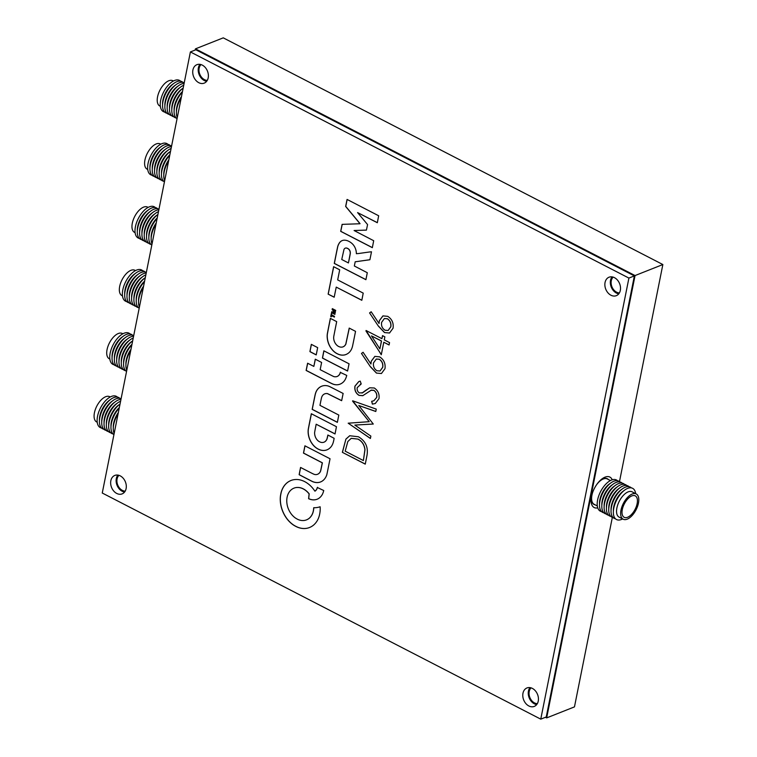 <?xml version="1.0" encoding="UTF-8"?>
<svg xmlns="http://www.w3.org/2000/svg" width="757" height="757" viewBox="0 0 757 757"><rect width="100%" height="100%" fill="white"/><g stroke="black" fill="none" stroke-linecap="round" stroke-linejoin="round"><path stroke-width="1.14" d="M612.224 479.796A17.137 8.564 117.3 0 0 605.061 477.137A17.137 8.564 117.3 0 0 604.039 477.601A17.137 8.564 117.3 0 0 591.217 502.468A17.137 8.564 117.3 0 0 597.746 507.862M118.925 475.339A8.923 6.709 -111.6 0 0 117.08 478.944A8.923 6.709 -111.6 0 0 125.189 491.142M531.054 687.867A8.923 6.709 -111.6 0 0 529.219 691.472A8.923 6.709 -111.6 0 0 537.319 703.669M613.132 277.119A8.923 6.709 -111.6 0 0 611.287 280.724A8.923 6.709 -111.6 0 0 619.387 292.921M201.002 64.591A8.923 6.709 -111.6 0 0 199.157 68.196A8.923 6.709 -111.6 0 0 207.257 80.393M545.475 717.286L546.668 717.901L574.468 706.887L612.347 517.353M619.481 481.641L662.858 264.543L223.258 37.85L195.448 48.855L195.211 50.038M546.668 717.901L635.057 275.557L662.858 264.543M635.057 275.557L195.448 48.855M636.24 493.952L632.133 491.832A14.222 7.106 117.3 0 0 628.13 491.88A14.222 7.106 117.3 0 0 617.835 504.569A14.222 7.106 117.3 0 0 619.094 517.107L623.2 519.226A14.222 7.106 117.3 0 0 627.203 519.17A14.222 7.106 117.3 0 0 637.508 506.49A14.222 7.106 117.3 0 0 636.24 493.952A14.222 7.106 117.3 0 0 632.237 493.999A14.222 7.106 117.3 0 0 621.942 506.688A14.222 7.106 117.3 0 0 623.2 519.226M635.653 493.649A17.562 8.781 117.3 0 0 627.667 488.379A17.562 8.781 117.3 0 0 613.785 508.193A17.562 8.781 117.3 0 0 621.45 519.472A17.562 8.781 117.3 0 0 622.623 518.923M624.005 490.593A15.131 7.57 117.3 0 0 613.378 511.202M631.366 487.887A17.562 8.781 117.3 0 0 625.358 487.186A17.562 8.781 117.3 0 0 612.233 504.048A17.562 8.781 117.3 0 0 615.441 518.763M621.696 489.41A15.131 7.57 117.3 0 0 611.069 510.01M629.058 486.704A17.562 8.781 117.3 0 0 623.049 485.994A17.562 8.781 117.3 0 0 609.924 502.866A17.562 8.781 117.3 0 0 613.132 517.58M619.387 488.218A15.131 7.57 117.3 0 0 608.76 508.827M626.749 485.511A17.562 8.781 117.3 0 0 620.74 484.811A17.562 8.781 117.3 0 0 607.616 501.673A17.562 8.781 117.3 0 0 610.823 516.388M617.078 487.025A15.131 7.57 117.3 0 0 606.452 507.635M624.44 484.319A17.562 8.781 117.3 0 0 618.431 483.619A17.562 8.781 117.3 0 0 605.307 500.481A17.562 8.781 117.3 0 0 608.514 515.195M614.779 485.833A15.131 7.57 117.3 0 0 604.152 506.442M622.131 483.127A17.562 8.781 117.3 0 0 616.122 482.427A17.562 8.781 117.3 0 0 603.007 499.289A17.562 8.781 117.3 0 0 606.206 514.003M612.47 484.65A15.131 7.57 117.3 0 0 601.843 505.25M619.822 481.944A17.562 8.781 117.3 0 0 613.813 481.234A17.562 8.781 117.3 0 0 600.698 498.106A17.562 8.781 117.3 0 0 603.897 512.82M610.161 483.458A15.131 7.57 117.3 0 0 599.535 504.067M617.513 480.752A17.562 8.781 117.3 0 0 611.505 480.052A17.562 8.781 117.3 0 0 598.39 496.914A17.562 8.781 117.3 0 0 601.597 511.628M610.397 480.563L607.256 478.935A14.279 7.135 117.3 0 0 603.234 478.992A14.279 7.135 117.3 0 0 596.601 484.717M592.703 492.287A14.279 7.135 117.3 0 0 594.16 504.313L597.311 505.941M608.354 479.503A14.497 7.248 117.3 0 0 607.351 478.746A14.497 7.248 117.3 0 0 603.272 478.793A14.497 7.248 117.3 0 0 598.399 482.36M591.823 495.116A14.497 7.248 117.3 0 0 594.065 504.503A14.497 7.248 117.3 0 0 595.267 504.881M627.581 517.277A12.074 6.037 117.3 0 0 636.334 506.499A12.074 6.037 117.3 0 0 635.255 495.854A12.074 6.037 117.3 0 0 631.858 495.901A12.074 6.037 117.3 0 0 623.115 506.67A12.074 6.037 117.3 0 0 624.184 517.324A12.074 6.037 117.3 0 0 627.581 517.277M160.361 106.292L159.774 105.989A14.222 7.106 -62.7 0 1 158.506 93.452A14.222 7.106 -62.7 0 1 168.811 80.762A14.222 7.106 -62.7 0 1 172.814 80.706L173.391 81.008M164.648 112.045A17.562 8.781 -62.7 0 1 161.44 97.331A17.562 8.781 -62.7 0 1 174.564 80.469A17.562 8.781 -62.7 0 1 180.573 81.169M162.585 104.485A15.131 7.57 -62.7 0 1 173.211 83.876M166.956 113.238A17.562 8.781 -62.7 0 1 163.749 98.524A17.562 8.781 -62.7 0 1 176.873 81.661A17.562 8.781 -62.7 0 1 182.882 82.362M164.894 105.668A15.131 7.57 -62.7 0 1 175.52 85.068M169.265 114.421A17.562 8.781 -62.7 0 1 166.057 99.706A17.562 8.781 -62.7 0 1 179.182 82.844A17.562 8.781 -62.7 0 1 184.225 82.835M167.202 106.86A15.131 7.57 -62.7 0 1 177.829 86.26M171.574 115.613A17.562 8.781 -62.7 0 1 168.366 100.899A17.562 8.781 -62.7 0 1 181.491 84.036A17.562 8.781 -62.7 0 1 184.093 83.469M169.511 108.052A15.131 7.57 -62.7 0 1 180.138 87.443M173.883 116.805A17.562 8.781 -62.7 0 1 170.666 102.129A17.562 8.781 -62.7 0 1 183.743 85.248M171.82 109.245A15.131 7.57 -62.7 0 1 182.446 88.635M176.192 117.997A17.562 8.781 -62.7 0 1 172.407 105.393A17.562 8.781 -62.7 0 1 183.175 88.077M174.129 110.437A15.131 7.57 -62.7 0 1 182.475 91.578M177.062 118.66A17.562 8.781 -62.7 0 1 182.38 92.07M176.438 111.62A15.131 7.57 -62.7 0 1 181.481 96.565M177.299 117.477A17.562 8.781 -62.7 0 1 181.226 97.823M147.729 169.483L147.151 169.18A14.222 7.106 -62.7 0 1 145.883 156.642A14.222 7.106 -62.7 0 1 156.179 143.953A14.222 7.106 -62.7 0 1 160.181 143.906L160.768 144.199M152.025 175.236A17.562 8.781 -62.7 0 1 148.817 160.522A17.562 8.781 -62.7 0 1 161.932 143.66A17.562 8.781 -62.7 0 1 167.94 144.36M149.962 167.675A15.131 7.57 -62.7 0 1 160.588 147.066M154.333 176.428A17.562 8.781 -62.7 0 1 151.126 161.714A17.562 8.781 -62.7 0 1 164.241 144.852A17.562 8.781 -62.7 0 1 170.249 145.552M152.271 168.868A15.131 7.57 -62.7 0 1 162.897 148.258M156.642 177.621A17.562 8.781 -62.7 0 1 153.434 162.906A17.562 8.781 -62.7 0 1 166.549 146.035A17.562 8.781 -62.7 0 1 171.593 146.025M154.579 170.051A15.131 7.57 -62.7 0 1 165.206 149.451M158.951 178.803A17.562 8.781 -62.7 0 1 155.743 164.089A17.562 8.781 -62.7 0 1 168.858 147.227A17.562 8.781 -62.7 0 1 171.47 146.659M156.888 171.243A15.131 7.57 -62.7 0 1 167.515 150.634M161.25 179.996A17.562 8.781 -62.7 0 1 158.033 165.319A17.562 8.781 -62.7 0 1 171.11 148.438M159.197 172.435A15.131 7.57 -62.7 0 1 169.823 151.826M163.559 181.188A17.562 8.781 -62.7 0 1 159.774 168.584A17.562 8.781 -62.7 0 1 170.552 151.268M161.506 173.627A15.131 7.57 -62.7 0 1 169.852 154.769M164.439 181.85A17.562 8.781 -62.7 0 1 169.748 155.261M163.805 174.81A15.131 7.57 -62.7 0 1 168.849 159.755M164.676 180.668A17.562 8.781 -62.7 0 1 168.603 161.014M122.483 295.864L121.896 295.561A14.222 7.106 -62.7 0 1 120.628 283.023A14.222 7.106 -62.7 0 1 130.923 270.334A14.222 7.106 -62.7 0 1 134.926 270.287L135.512 270.59M126.769 301.617A17.562 8.781 -62.7 0 1 123.561 286.903A17.562 8.781 -62.7 0 1 136.686 270.041A17.562 8.781 -62.7 0 1 142.695 270.741M124.706 294.057A15.131 7.57 -62.7 0 1 135.333 273.447M129.078 302.809A17.562 8.781 -62.7 0 1 125.87 288.095A17.562 8.781 -62.7 0 1 138.995 271.233A17.562 8.781 -62.7 0 1 145.003 271.933M127.015 295.249A15.131 7.57 -62.7 0 1 137.642 274.64M131.387 304.002A17.562 8.781 -62.7 0 1 128.179 289.288A17.562 8.781 -62.7 0 1 141.294 272.425A17.562 8.781 -62.7 0 1 146.338 272.416M129.324 296.441A15.131 7.57 -62.7 0 1 139.95 275.832M133.696 305.194A17.562 8.781 -62.7 0 1 130.488 290.48A17.562 8.781 -62.7 0 1 143.603 273.608A17.562 8.781 -62.7 0 1 146.215 273.04M131.633 297.624A15.131 7.57 -62.7 0 1 142.259 277.024M136.005 306.377A17.562 8.781 -62.7 0 1 132.778 291.71A17.562 8.781 -62.7 0 1 145.864 274.829M133.942 298.816A15.131 7.57 -62.7 0 1 144.568 278.207M138.313 307.569A17.562 8.781 -62.7 0 1 134.528 294.965A17.562 8.781 -62.7 0 1 145.297 277.649M136.251 300.009A15.131 7.57 -62.7 0 1 144.596 281.15M139.184 308.231A17.562 8.781 -62.7 0 1 144.492 281.642M138.559 301.201A15.131 7.57 -62.7 0 1 143.603 286.146M139.42 307.049A17.562 8.781 -62.7 0 1 143.347 287.395M135.106 232.673L134.519 232.371A14.222 7.106 -62.7 0 1 133.251 219.833A14.222 7.106 -62.7 0 1 143.556 207.144A14.222 7.106 -62.7 0 1 147.558 207.096L148.135 207.399M139.392 238.427A17.562 8.781 -62.7 0 1 136.194 223.712A17.562 8.781 -62.7 0 1 149.309 206.85A17.562 8.781 -62.7 0 1 155.317 207.55M137.339 230.866A15.131 7.57 -62.7 0 1 147.965 210.257M141.701 239.619A17.562 8.781 -62.7 0 1 138.493 224.905A17.562 8.781 -62.7 0 1 151.618 208.043A17.562 8.781 -62.7 0 1 157.626 208.743M139.648 232.058A15.131 7.57 -62.7 0 1 150.274 211.449M144.01 240.811A17.562 8.781 -62.7 0 1 140.802 226.097A17.562 8.781 -62.7 0 1 153.926 209.235A17.562 8.781 -62.7 0 1 158.97 209.216M141.947 233.251A15.131 7.57 -62.7 0 1 152.573 212.641M146.319 241.994A17.562 8.781 -62.7 0 1 143.111 227.289A17.562 8.781 -62.7 0 1 156.235 210.418A17.562 8.781 -62.7 0 1 158.847 209.85M144.256 234.433A15.131 7.57 -62.7 0 1 154.882 213.834M148.627 243.186A17.562 8.781 -62.7 0 1 145.41 228.519A17.562 8.781 -62.7 0 1 158.487 211.629M146.565 235.626A15.131 7.57 -62.7 0 1 157.191 215.016M150.936 244.379A17.562 8.781 -62.7 0 1 147.151 231.774A17.562 8.781 -62.7 0 1 157.92 214.458M148.874 236.818A15.131 7.57 -62.7 0 1 157.219 217.959M151.807 245.041A17.562 8.781 -62.7 0 1 157.125 218.451M151.182 238.01A15.131 7.57 -62.7 0 1 156.226 222.946M152.043 243.858A17.562 8.781 -62.7 0 1 155.97 224.204M109.85 359.055L109.263 358.752A14.222 7.106 -62.7 0 1 108.005 346.214A14.222 7.106 -62.7 0 1 118.3 333.525A14.222 7.106 -62.7 0 1 122.303 333.477L122.889 333.78M114.146 364.808A17.562 8.781 -62.7 0 1 110.938 350.103A17.562 8.781 -62.7 0 1 124.053 333.231A17.562 8.781 -62.7 0 1 130.062 333.941M112.083 357.247A15.131 7.57 -62.7 0 1 122.71 336.647M116.446 366A17.562 8.781 -62.7 0 1 113.247 351.286A17.562 8.781 -62.7 0 1 126.362 334.424A17.562 8.781 -62.7 0 1 132.371 335.124M114.392 358.44A15.131 7.57 -62.7 0 1 125.019 337.83M118.754 367.192A17.562 8.781 -62.7 0 1 115.556 352.478A17.562 8.781 -62.7 0 1 128.671 335.616A17.562 8.781 -62.7 0 1 133.715 335.606M116.701 359.632A15.131 7.57 -62.7 0 1 127.327 339.022M121.063 368.385A17.562 8.781 -62.7 0 1 117.855 353.67A17.562 8.781 -62.7 0 1 130.98 336.808A17.562 8.781 -62.7 0 1 133.592 336.231M119 360.824A15.131 7.57 -62.7 0 1 129.627 340.215M123.372 369.577A17.562 8.781 -62.7 0 1 120.155 354.901A17.562 8.781 -62.7 0 1 133.232 338.019M121.309 362.007A15.131 7.57 -62.7 0 1 131.936 341.407M125.681 370.76A17.562 8.781 -62.7 0 1 121.896 358.156A17.562 8.781 -62.7 0 1 132.664 340.839M123.618 363.199A15.131 7.57 -62.7 0 1 131.964 344.35M126.561 371.422A17.562 8.781 -62.7 0 1 131.869 344.832M125.927 364.391A15.131 7.57 -62.7 0 1 130.97 349.337M126.797 370.239A17.562 8.781 -62.7 0 1 130.724 350.586M97.227 422.245L96.641 421.942A14.222 7.106 -62.7 0 1 95.373 409.405A14.222 7.106 -62.7 0 1 105.668 396.725A14.222 7.106 -62.7 0 1 109.67 396.668L110.257 396.971M101.514 428.008A17.562 8.781 -62.7 0 1 98.306 413.294A17.562 8.781 -62.7 0 1 111.43 396.422A17.562 8.781 -62.7 0 1 117.439 397.132M99.451 420.438A15.131 7.57 -62.7 0 1 110.077 399.838M103.823 429.191A17.562 8.781 -62.7 0 1 100.615 414.476A17.562 8.781 -62.7 0 1 113.739 397.614A17.562 8.781 -62.7 0 1 119.748 398.314M101.76 421.63A15.131 7.57 -62.7 0 1 112.386 401.021M106.131 430.383A17.562 8.781 -62.7 0 1 102.924 415.669A17.562 8.781 -62.7 0 1 116.048 398.807A17.562 8.781 -62.7 0 1 121.092 398.797M104.069 422.822A15.131 7.57 -62.7 0 1 114.695 402.213M108.44 431.575A17.562 8.781 -62.7 0 1 105.232 416.861A17.562 8.781 -62.7 0 1 118.347 399.999A17.562 8.781 -62.7 0 1 120.959 399.422M106.377 424.015A15.131 7.57 -62.7 0 1 117.004 403.405M110.749 432.767A17.562 8.781 -62.7 0 1 107.532 418.091A17.562 8.781 -62.7 0 1 120.609 401.21M108.686 425.197A15.131 7.57 -62.7 0 1 119.313 404.598M113.058 433.95A17.562 8.781 -62.7 0 1 109.273 421.346A17.562 8.781 -62.7 0 1 120.041 404.03M110.995 426.39A15.131 7.57 -62.7 0 1 119.341 407.54M113.929 434.613A17.562 8.781 -62.7 0 1 119.246 408.032M113.304 427.582A15.131 7.57 -62.7 0 1 118.347 412.527M114.165 433.43A17.562 8.781 -62.7 0 1 118.092 413.776M371.062 253.983L371.062 253.983A95.893 72.057 -111.6 0 0 371.299 252.753A355.563 267.212 -111.6 0 0 371.479 251.788L369.208 252.024A1173.464 881.867 -111.6 0 0 366.767 252.365A2290.833 1721.579 -111.6 0 0 363.89 252.772A5485.799 4122.613 68.4 0 1 361.013 253.179A2775.408 2085.743 68.4 0 1 358.591 253.529L356.367 253.69A0.899 0.681 -111.6 0 0 356.386 253.425A46.016 34.585 -111.6 0 0 356.31 252.583A28.094 21.111 -111.6 0 0 356.225 251.721A9.131 6.86 -111.6 0 0 356.131 251.078A10.059 7.561 -111.6 0 0 355.724 249.422A10.683 8.034 -111.6 0 0 355.099 247.785A10.759 8.09 -111.6 0 0 354.276 246.252A10.409 7.816 -111.6 0 0 353.301 244.861A10.182 7.655 -111.6 0 0 352.156 243.64A14.165 10.645 -111.6 0 0 350.794 242.524A15.452 11.62 -111.6 0 0 349.289 241.578A16.058 12.065 -111.6 0 0 347.728 240.84A13.512 10.153 -111.6 0 0 344.426 240.177A9.879 7.419 -111.6 0 0 342.23 240.575A9.879 7.419 -111.6 0 0 341.606 240.858A10.39 7.807 -111.6 0 0 339.373 242.931A15.963 11.998 -111.6 0 0 337.783 246.271A7.068 5.308 -111.6 0 0 337.631 246.858A504.408 379.068 -111.6 0 0 337.206 248.892A474.857 356.859 -111.6 0 0 336.647 251.579A1514.218 1137.941 -111.6 0 0 335.919 255.204L334.272 263.427L365.905 279.693L367.296 272.719L354.342 266L355.194 261.799L369.889 259.746L370.703 255.752A407.531 306.263 -111.6 0 0 371.062 253.983M347.141 199.47L345.75 206.424L352.932 215.054A2348.564 1764.964 68.4 0 1 356.273 219.076A424.497 319.019 68.4 0 1 358.411 221.669A1995.045 1499.286 68.4 0 1 360.029 223.646L359.925 223.75A0.889 0.672 68.4 0 1 359.84 223.76L357.257 223.845A3786.779 2845.79 68.4 0 1 354.371 223.949A7311.655 5494.76 68.4 0 1 350.974 224.063L342.117 224.365L340.688 231.349L372.34 247.671L373.693 240.717L354.087 230.525L366.426 230.119L367.571 224.583L357.588 212.594L377.327 222.728L378.67 215.773L347.066 199.432L345.656 206.462L352.847 215.092A2348.564 1764.964 68.4 0 1 356.187 219.114A424.497 319.019 68.4 0 1 358.326 221.706A1995.045 1499.286 68.4 0 1 359.935 223.684L360.02 223.712M333.799 440.101A29.911 22.473 -111.6 0 0 333.894 439.637L334.14 438.303L327.866 435.02L327.44 436.921A69.776 52.441 68.4 0 1 327.251 437.773A28.075 21.092 68.4 0 1 327.081 438.445A18.518 13.919 68.4 0 1 326.939 438.956A2.914 2.186 68.4 0 1 326.825 439.259A8.999 6.766 68.4 0 1 325.86 440.811A7.967 5.99 68.4 0 1 324.592 441.889A7.854 5.895 68.4 0 1 323.996 442.183A7.854 5.895 68.4 0 1 323.069 442.438A8.488 6.378 68.4 0 1 321.365 442.429A5.413 4.069 68.4 0 1 320.731 442.268A11.98 8.999 68.4 0 1 319.965 441.965A12.131 9.112 68.4 0 1 319.199 441.586A6.132 4.608 68.4 0 1 318.565 441.189A7.92 5.952 68.4 0 1 316.975 439.675A7.967 5.99 68.4 0 1 315.726 437.735A8.204 6.17 68.4 0 1 314.921 435.512A8.895 6.681 68.4 0 1 314.6 433.155A3.955 2.971 68.4 0 1 314.619 432.625A9.775 7.352 68.4 0 1 314.704 431.973A40.253 30.252 68.4 0 1 314.893 430.903A972.366 730.742 68.4 0 1 315.376 428.358L316.171 424.223L335.039 433.96L336.458 426.702L311.335 413.738L309.812 421.28A1042.077 783.126 -111.6 0 0 309.225 424.223A627.591 471.639 -111.6 0 0 308.724 426.816A1123.303 844.169 -111.6 0 0 308.298 429.03A6.652 4.996 -111.6 0 0 308.222 429.531A16.134 12.121 -111.6 0 0 308.43 435.02A16.569 12.453 -111.6 0 0 310.19 440.498A16.484 12.386 -111.6 0 0 313.275 445.239A15.812 11.885 -111.6 0 0 317.287 448.627A17.004 12.774 -111.6 0 0 320.76 450.112A16.19 12.169 -111.6 0 0 324.214 450.462A16.096 12.093 -111.6 0 0 327.005 449.838A16.096 12.093 -111.6 0 0 327.412 449.658A16.588 12.472 -111.6 0 0 330.184 447.756A16.086 12.093 -111.6 0 0 331.471 446.233A15.216 11.44 -111.6 0 0 332.484 444.444A17.676 13.285 -111.6 0 0 333.279 442.287A29.911 22.473 -111.6 0 0 333.799 440.101M332.399 308.676L332.304 309.074A1.978 1.486 -111.6 0 0 332.247 309.424L332.314 309.641A1.429 1.069 -111.6 0 0 332.522 309.906A233.128 175.198 -111.6 0 0 333.544 310.909A51.239 38.512 68.4 0 1 333.903 311.278A26.381 19.824 68.4 0 1 334.216 311.591A124.403 93.49 68.4 0 1 334.48 311.865L334.405 311.922A212.443 159.651 68.4 0 1 334.007 311.912A37.689 28.321 68.4 0 1 333.572 311.875A73.382 55.147 68.4 0 1 333.061 311.818L331.613 312.139A5.308 3.993 -111.6 0 0 331.566 312.367A1.126 0.842 -111.6 0 0 331.547 312.518L331.642 312.736A151.334 113.73 -111.6 0 0 332.105 312.982A57.494 43.206 -111.6 0 0 332.645 313.266A102.375 76.93 -111.6 0 0 333.279 313.578L334.897 314.392L335.029 313.71L332.806 312.48L335.228 312.717L335.389 312.121L333.222 309.935L335.559 311.061L335.692 310.379L332.332 308.638L332.219 309.111A1.978 1.486 -111.6 0 0 332.162 309.462L332.228 309.679A1.429 1.069 -111.6 0 0 332.437 309.935A233.128 175.198 -111.6 0 0 333.459 310.947A51.239 38.512 68.4 0 1 333.818 311.307A26.381 19.824 68.4 0 1 334.13 311.619A124.403 93.49 68.4 0 1 334.395 311.903L334.395 311.903M319.672 514.098A27.441 20.619 -111.6 0 0 319.709 513.899A27.886 20.959 -111.6 0 0 320.069 511.505A24.356 18.3 -111.6 0 0 320.211 509.111A13.825 10.39 -111.6 0 0 320.211 508.628A57.04 42.865 -111.6 0 0 320.192 507.919A62.528 46.991 -111.6 0 0 320.173 507.228A6.444 4.845 -111.6 0 0 320.145 506.84L320.107 506.802A2.337 1.751 -111.6 0 0 319.956 506.821A3.766 2.829 -111.6 0 0 319.728 506.878A14.402 10.825 -111.6 0 0 319.416 506.982A19.19 14.421 68.4 0 1 318.243 507.304A30.015 22.559 68.4 0 1 316.899 507.55A29.835 22.417 68.4 0 1 315.537 507.692A18.376 13.806 68.4 0 1 314.306 507.701A17.884 13.437 -111.6 0 0 314.108 507.701A11.109 8.346 -111.6 0 0 313.937 507.692A16.531 12.424 -111.6 0 0 313.786 507.692L313.748 507.701A6.576 4.949 -111.6 0 0 313.701 507.909A4.551 3.425 -111.6 0 0 313.682 508.127A8.024 6.028 -111.6 0 0 313.663 508.373A5.611 4.22 68.4 0 1 313.644 508.704A25.189 18.934 68.4 0 1 313.587 509.187A28.123 21.139 68.4 0 1 313.521 509.716A23.987 18.026 68.4 0 1 313.445 510.227A17.307 13.001 68.4 0 1 313.332 510.871A17.307 13.001 68.4 0 1 313.048 512.054A16.02 12.046 68.4 0 1 312.471 513.729A16.2 12.169 68.4 0 1 311.695 515.262A18.159 13.645 68.4 0 1 310.73 516.671A19.512 14.667 68.4 0 1 310.01 517.504A14.809 11.128 68.4 0 1 309.282 518.204A14.847 11.156 68.4 0 1 308.487 518.81A19.758 14.847 68.4 0 1 307.579 519.359A17.477 13.134 68.4 0 1 306.481 519.87A17.477 13.134 68.4 0 1 305.591 520.182A16.758 12.595 68.4 0 1 303.472 520.542A16.824 12.642 68.4 0 1 301.258 520.438A17.79 13.371 68.4 0 1 298.987 519.879A11.809 8.876 68.4 0 1 297.984 519.472A25.236 18.963 68.4 0 1 296.791 518.857A25.076 18.84 68.4 0 1 295.627 518.157A10.91 8.204 68.4 0 1 294.71 517.504A18.556 13.948 68.4 0 1 292.94 515.914A17.032 12.803 68.4 0 1 291.36 514.107A16.758 12.595 68.4 0 1 289.978 512.092A17.222 12.945 68.4 0 1 288.814 509.896A17.08 12.841 68.4 0 1 287.405 505.922A16.966 12.746 68.4 0 1 286.789 501.834A17.042 12.803 68.4 0 1 286.988 497.869A17.411 13.077 68.4 0 1 288.01 494.264A16.427 12.349 68.4 0 1 289.344 491.851A17.241 12.964 68.4 0 1 291.123 489.883A17.411 13.087 68.4 0 1 293.262 488.464A17.193 12.926 68.4 0 1 293.99 488.142A17.193 12.926 68.4 0 1 295.675 487.64A12.188 9.16 68.4 0 1 296.413 487.536A21.802 16.38 68.4 0 1 297.274 487.48A22.322 16.777 68.4 0 1 298.173 487.489A14.61 10.976 68.4 0 1 298.987 487.555A16.9 12.699 68.4 0 1 301.513 488.161A17.042 12.803 68.4 0 1 304.002 489.334A17.108 12.85 68.4 0 1 306.367 491.028A17.193 12.916 68.4 0 1 308.515 493.186L309.102 493.876L308.61 498.702A7.012 5.271 -111.6 0 0 309.14 498.939A22.029 16.559 -111.6 0 0 309.85 499.204A23.23 17.458 -111.6 0 0 310.597 499.44A13.967 10.494 -111.6 0 0 311.269 499.62A16.645 12.509 -111.6 0 0 314.051 499.875A16.209 12.178 -111.6 0 0 316.681 499.393A16.181 12.159 -111.6 0 0 317.126 499.232A16.181 12.159 -111.6 0 0 319.047 498.191A16.54 12.434 -111.6 0 0 321.053 496.318A17.288 12.992 -111.6 0 0 321.857 495.22A15.112 11.355 -111.6 0 0 322.529 494.037A16.039 12.055 -111.6 0 0 323.088 492.703A22.379 16.815 -111.6 0 0 323.57 491.17L323.741 490.527L317.334 487.499A20.865 15.679 -111.6 0 0 317.287 487.622L317.221 487.83A163.692 123.013 -111.6 0 0 317.136 488.076A166.644 125.236 -111.6 0 0 317.06 488.322A6.368 4.788 68.4 0 1 316.729 489.098A9.302 6.993 68.4 0 1 316.265 489.864A9.037 6.794 68.4 0 1 315.726 490.527A5.242 3.936 68.4 0 1 315.177 491L314.515 490.612A24.867 18.688 -111.6 0 0 311.364 486.694A25.388 19.086 -111.6 0 0 307.711 483.496A25.464 19.133 -111.6 0 0 303.746 481.168A25.199 18.934 -111.6 0 0 299.63 479.815A23.997 18.036 -111.6 0 0 297.567 479.531A26.277 19.748 -111.6 0 0 295.485 479.522A26.457 19.881 -111.6 0 0 293.442 479.768A24.82 18.651 -111.6 0 0 291.511 480.288A17.638 13.257 -111.6 0 0 291.076 480.44A17.638 13.257 -111.6 0 0 290.707 480.6A37.585 28.246 -111.6 0 0 289.761 481.045A37.509 28.189 -111.6 0 0 288.843 481.537A17.241 12.954 -111.6 0 0 288.114 481.991A26.268 19.739 -111.6 0 0 285.938 483.799A25.132 18.887 -111.6 0 0 284.074 486.003A25.019 18.802 -111.6 0 0 282.56 488.577A25.747 19.351 -111.6 0 0 281.396 491.492A14.714 11.052 -111.6 0 0 281.102 492.542A50.965 38.295 -111.6 0 0 280.79 494.037A50.974 38.304 -111.6 0 0 280.506 495.542A14.09 10.589 -111.6 0 0 280.364 496.658A25.937 19.493 -111.6 0 0 280.279 500.547A24.981 18.774 -111.6 0 0 280.715 504.493A24.934 18.736 -111.6 0 0 281.661 508.42A25.7 19.313 -111.6 0 0 283.099 512.262A25.87 19.445 -111.6 0 0 285.124 516.132A25.104 18.868 -111.6 0 0 287.584 519.614A25 18.783 -111.6 0 0 290.414 522.633A25.369 19.067 -111.6 0 0 293.555 525.103A16.843 12.661 -111.6 0 0 294.52 525.699A42.439 31.889 -111.6 0 0 295.76 526.37A42.316 31.803 -111.6 0 0 297.009 526.986A15.982 12.017 -111.6 0 0 298.003 527.392A25.956 19.502 -111.6 0 0 301.371 528.31A24.773 18.622 -111.6 0 0 304.664 528.537A24.773 18.622 -111.6 0 0 307.844 528.064A25.937 19.493 -111.6 0 0 309.481 527.525A25.937 19.493 -111.6 0 0 310.834 526.91A27.441 20.628 -111.6 0 0 312.206 526.106A24.006 18.036 -111.6 0 0 313.464 525.188A23.77 17.865 -111.6 0 0 314.619 524.118A26.23 19.71 -111.6 0 0 315.707 522.898A30.394 22.842 -111.6 0 0 316.54 521.791A22.947 17.25 -111.6 0 0 317.249 520.684A22.54 16.938 -111.6 0 0 317.874 519.52A28.104 21.12 -111.6 0 0 318.46 518.214A22.303 16.758 -111.6 0 0 319.17 516.179A27.441 20.619 -111.6 0 0 319.672 514.098M313.748 507.701L313.814 507.701A6.576 4.949 -111.6 0 0 313.795 507.871A4.551 3.425 -111.6 0 0 313.767 508.089A8.024 6.028 -111.6 0 0 313.758 508.344A5.611 4.22 68.4 0 1 313.729 508.676A25.189 18.934 68.4 0 1 313.672 509.158A28.123 21.139 68.4 0 1 313.606 509.688A23.987 18.026 68.4 0 1 313.53 510.19A17.307 13.001 68.4 0 1 313.417 510.843A17.307 13.001 68.4 0 1 313.133 512.016A16.02 12.046 68.4 0 1 312.556 513.691A16.2 12.169 68.4 0 1 311.78 515.233A18.159 13.645 68.4 0 1 310.815 516.634A19.512 14.667 68.4 0 1 310.096 517.476A14.809 11.128 68.4 0 1 309.367 518.176A14.847 11.156 68.4 0 1 308.572 518.772A19.758 14.847 68.4 0 1 307.664 519.321A17.477 13.134 68.4 0 1 306.566 519.841A17.477 13.134 68.4 0 1 306.528 519.851M605.051 282.493A9.926 7.456 -111.6 0 0 607.909 292.779A9.926 7.456 -111.6 0 0 616.34 295.665A9.926 7.456 -111.6 0 0 620.324 290.376A9.926 7.456 -111.6 0 0 617.466 280.09A9.926 7.456 -111.6 0 0 609.035 277.213A9.926 7.456 -111.6 0 0 605.051 282.493M612.063 276.873A9.926 7.456 -111.6 0 0 610.521 280.327A9.926 7.456 -111.6 0 0 618.781 293.83M110.844 480.714A9.926 7.456 -111.6 0 0 113.701 491A9.926 7.456 -111.6 0 0 122.132 493.886A9.926 7.456 -111.6 0 0 126.116 488.596A9.926 7.456 -111.6 0 0 123.259 478.31A9.926 7.456 -111.6 0 0 114.827 475.424A9.926 7.456 -111.6 0 0 110.844 480.714M117.855 475.093A9.926 7.456 -111.6 0 0 116.313 478.547A9.926 7.456 -111.6 0 0 124.574 492.05M192.912 69.966A9.926 7.456 -111.6 0 0 195.77 80.251A9.926 7.456 -111.6 0 0 204.21 83.138A9.926 7.456 -111.6 0 0 208.194 77.848A9.926 7.456 -111.6 0 0 205.336 67.562A9.926 7.456 -111.6 0 0 196.905 64.686A9.926 7.456 -111.6 0 0 192.912 69.966M199.933 64.345A9.926 7.456 -111.6 0 0 198.391 67.799A9.926 7.456 -111.6 0 0 206.652 81.302M522.973 693.242A9.926 7.456 -111.6 0 0 525.831 703.527A9.926 7.456 -111.6 0 0 534.262 706.413A9.926 7.456 -111.6 0 0 538.246 701.124A9.926 7.456 -111.6 0 0 535.388 690.838A9.926 7.456 -111.6 0 0 526.957 687.952A9.926 7.456 -111.6 0 0 522.973 693.242M529.995 687.621A9.926 7.456 -111.6 0 0 528.443 691.075A9.926 7.456 -111.6 0 0 536.704 704.578M299.166 474.705L305.771 478.169A5547.892 4169.282 -111.6 0 0 311.875 481.291A13.74 10.324 -111.6 0 0 312.915 481.764A16.635 12.5 -111.6 0 0 317.23 482.588A16.181 12.159 -111.6 0 0 320.58 481.935A16.181 12.159 -111.6 0 0 321.233 481.651A16.323 12.263 -111.6 0 0 324.498 479.039A17.184 12.907 -111.6 0 0 326.702 475.036A5.772 4.334 -111.6 0 0 326.873 474.44A170.817 128.368 -111.6 0 0 327.204 472.87A287.792 216.275 -111.6 0 0 327.696 470.504A1965.427 1477.03 -111.6 0 0 328.481 466.586L330.043 458.77L304.92 445.816L303.472 453.102L322.293 462.849L321.46 466.87A678.48 509.887 68.4 0 1 320.987 469.132A55.081 41.398 68.4 0 1 320.731 470.277A17.979 13.512 68.4 0 1 320.552 470.968A3.643 2.735 68.4 0 1 320.4 471.403A8.336 6.264 68.4 0 1 319.416 472.945A8.488 6.378 68.4 0 1 318.082 474.024A8.27 6.217 68.4 0 1 317.524 474.289A8.27 6.217 68.4 0 1 316.502 474.563A7.466 5.611 68.4 0 1 314.817 474.507A6.425 4.826 68.4 0 1 314.032 474.27A21.272 15.982 68.4 0 1 312.972 473.806A86.279 64.837 68.4 0 1 311.193 472.917A1965.134 1476.812 68.4 0 1 307.011 470.769L300.567 467.447L299.848 471.043A295.457 222.038 -111.6 0 0 299.573 472.425A153.501 115.357 -111.6 0 0 299.346 473.598A1113.982 837.166 -111.6 0 0 299.157 474.648L305.856 478.131A5547.892 4169.282 -111.6 0 0 311.96 481.263A13.74 10.324 -111.6 0 0 313.001 481.726A16.635 12.5 -111.6 0 0 317.325 482.55A16.181 12.159 -111.6 0 0 320.627 481.916M321.271 398.863A111.979 84.15 68.4 0 1 321.507 397.832A5.696 4.277 68.4 0 1 321.63 397.387A8.374 6.293 68.4 0 1 322.529 395.58A7.967 5.99 68.4 0 1 323.854 394.293A8.062 6.056 68.4 0 1 324.658 393.877A8.062 6.056 68.4 0 1 325.529 393.631A8.762 6.586 68.4 0 1 327.431 393.631L341.653 400.69L343.139 393.46L336.023 389.817A3202.612 2406.787 -111.6 0 0 330.818 387.168A48.732 36.62 -111.6 0 0 329.229 386.401A10.115 7.598 -111.6 0 0 328.207 386.013A15.093 11.346 -111.6 0 0 327.071 385.739A16.124 12.121 -111.6 0 0 323.608 385.692A16.635 12.5 -111.6 0 0 321.659 386.231A16.635 12.5 -111.6 0 0 320.419 386.827A16.569 12.453 -111.6 0 0 317.779 389.051A15.859 11.913 -111.6 0 0 315.906 392.173A12.916 9.709 -111.6 0 0 315.518 393.29A26.911 20.221 -111.6 0 0 315.149 394.69A93.679 70.401 -111.6 0 0 314.657 396.98A1591.867 1196.297 -111.6 0 0 313.653 401.948L312.168 409.367L337.357 422.359L338.814 415.073L319.956 405.345L320.684 401.693A236.316 177.592 68.4 0 1 320.996 400.16A124.574 93.622 68.4 0 1 321.271 398.863M322.501 358.108L326.229 360.058A3383.43 2542.678 -111.6 0 0 330.279 362.149A6602.147 4961.558 -111.6 0 0 335.077 364.619L347.577 371.034L349.062 363.814L323.864 350.822L323.144 354.427A476.267 357.919 -111.6 0 0 322.785 356.263A53.69 40.348 -111.6 0 0 322.596 357.304A70.628 53.075 -111.6 0 0 322.473 358.014L326.314 360.02A3383.43 2542.678 -111.6 0 0 330.364 362.111A6602.147 4961.558 -111.6 0 0 335.162 364.581L347.595 370.968M327.27 334.206A15.149 11.383 -111.6 0 0 327.175 337.054A16.768 12.604 -111.6 0 0 327.554 340.054A16.976 12.755 -111.6 0 0 328.368 343.044A16.058 12.065 -111.6 0 0 329.588 345.864A15.462 11.62 -111.6 0 0 330.629 347.633A17.525 13.172 -111.6 0 0 331.859 349.318A17.364 13.049 -111.6 0 0 333.212 350.841A14.724 11.062 -111.6 0 0 334.632 352.109A17.761 13.352 -111.6 0 0 335.351 352.658A13.143 9.879 -111.6 0 0 336.032 353.112A14.203 10.674 -111.6 0 0 336.761 353.528A24.366 18.31 -111.6 0 0 337.603 353.954A18.793 14.128 -111.6 0 0 339.022 354.541A14.497 10.891 -111.6 0 0 340.366 354.929A14.374 10.806 -111.6 0 0 341.71 355.118A18.121 13.617 -111.6 0 0 343.101 355.128A19.237 14.449 -111.6 0 0 344.085 355.033A12.49 9.387 -111.6 0 0 344.946 354.853A13.314 10.011 -111.6 0 0 345.769 354.588A13.314 10.011 -111.6 0 0 345.798 354.569A24.726 18.584 -111.6 0 0 346.763 354.144A17.089 12.841 -111.6 0 0 348.655 352.923A15.443 11.61 -111.6 0 0 350.226 351.295A15.585 11.715 -111.6 0 0 351.466 349.261A17.761 13.342 -111.6 0 0 352.374 346.829A11.866 8.923 -111.6 0 0 352.544 346.148A499.147 375.112 -111.6 0 0 352.961 344.151A467.94 351.664 -111.6 0 0 353.481 341.644A975.849 733.353 -111.6 0 0 354.087 338.625L355.544 331.358L349.223 328.093L345.769 344.142A9.434 7.087 68.4 0 1 344.776 345.627A7.778 5.848 68.4 0 1 343.527 346.621A7.655 5.753 68.4 0 1 343.053 346.838A7.655 5.753 68.4 0 1 342.041 347.113A8.866 6.662 68.4 0 1 340.366 347.075A5.914 4.447 68.4 0 1 339.742 346.924A10.636 7.996 68.4 0 1 339.022 346.649A10.645 7.996 68.4 0 1 338.313 346.299A5.952 4.476 68.4 0 1 337.717 345.93A8.185 6.151 68.4 0 1 335.938 344.217A8.119 6.103 68.4 0 1 334.594 341.984A8.128 6.113 68.4 0 1 333.818 339.486A8.204 6.16 68.4 0 1 333.705 336.95A6.037 4.542 68.4 0 1 333.78 336.373A357.436 268.612 68.4 0 1 334.121 334.575A363.549 273.211 68.4 0 1 334.585 332.181A1216.622 914.295 68.4 0 1 335.228 328.935L336.685 321.63L330.355 318.366L328.86 325.898A1032.122 775.651 -111.6 0 0 328.283 328.841A631.925 474.894 -111.6 0 0 327.772 331.443A1047.716 787.365 -111.6 0 0 327.355 333.657A7.958 5.98 -111.6 0 0 327.27 334.206L327.355 334.178A15.149 11.383 -111.6 0 0 327.27 337.026A16.768 12.604 -111.6 0 0 327.639 340.016A16.976 12.755 -111.6 0 0 328.462 343.006A16.058 12.065 -111.6 0 0 329.673 345.826A15.462 11.62 -111.6 0 0 330.714 347.595A17.525 13.172 -111.6 0 0 331.945 349.289A17.364 13.049 -111.6 0 0 333.298 350.803A14.724 11.062 -111.6 0 0 334.717 352.081A17.761 13.352 -111.6 0 0 335.436 352.62A13.143 9.879 -111.6 0 0 336.127 353.074A14.203 10.674 -111.6 0 0 336.846 353.491A24.366 18.31 -111.6 0 0 337.688 353.916A18.793 14.128 -111.6 0 0 339.108 354.503A14.497 10.891 -111.6 0 0 340.461 354.891A14.374 10.806 -111.6 0 0 341.795 355.08A18.121 13.617 -111.6 0 0 343.186 355.09A19.237 14.449 -111.6 0 0 344.18 354.995A12.49 9.387 -111.6 0 0 345.041 354.815A13.314 10.011 -111.6 0 0 345.807 354.569M373.844 400.775L376.721 397.463C377.232 394.425 376.276 392.031 373.873 390.3L371.346 390.12L362.773 395.693L358.998 395.362C355.724 393.233 354.38 390.148 354.948 386.127L358.79 381.575L360.228 381.112L361.203 383.969L357.238 387.603C356.831 389.883 357.541 391.662 359.367 392.959L362.679 392.741L369.69 387.802L374.289 387.991C378.017 390.508 379.588 394.075 378.983 398.702L375.283 403.5L372.378 404.134L371.668 401.305L373.797 400.794L376.636 397.491C377.147 394.454 376.191 392.069 373.788 390.338L370.835 390.3M362.972 395.618L358.998 395.362M361.997 393.072L365.659 390.385M381.291 354.74L366.066 330.497L381.916 338.672L382.522 335.635L384.868 336.846L384.263 339.884L389.543 342.609L389.07 344.974L383.79 342.249L381.291 354.74M309.925 351.56L309.973 351.655A1113.982 837.166 -111.6 0 0 310.881 352.137A153.501 115.357 -111.6 0 0 311.893 352.677A295.457 222.038 -111.6 0 0 313.095 353.301L316.218 354.91L317.666 347.624L311.335 344.359L310.625 347.955A295.457 222.038 -111.6 0 0 310.351 349.337A153.501 115.357 -111.6 0 0 310.124 350.51A1113.982 837.166 -111.6 0 0 309.925 351.56L310.067 351.627A1113.982 837.166 -111.6 0 0 310.966 352.109A153.501 115.357 -111.6 0 0 311.979 352.639A295.457 222.038 -111.6 0 0 313.18 353.264L316.227 354.834M328.661 382.058A149.11 112.055 -111.6 0 0 331.5 383.477A23.722 17.827 -111.6 0 0 333.099 384.168A12.405 9.321 -111.6 0 0 334.471 384.565A16.815 12.632 -111.6 0 0 336.25 384.783A15.348 11.535 -111.6 0 0 337.944 384.707A15.594 11.724 -111.6 0 0 339.581 384.319A18.083 13.588 -111.6 0 0 340.054 384.149A18.083 13.588 -111.6 0 0 341.18 383.619A16.985 12.765 -111.6 0 0 343.006 382.332A15.244 11.459 -111.6 0 0 344.501 380.667A15.831 11.894 -111.6 0 0 345.684 378.576A19.947 14.989 -111.6 0 0 346.574 376.059L346.744 375.415L340.328 372.387A5.157 3.88 -111.6 0 0 340.29 372.501A22.748 17.089 -111.6 0 0 340.234 372.681A25.322 19.029 -111.6 0 0 340.177 372.87A21.319 16.02 -111.6 0 0 340.12 373.059A6.293 4.731 68.4 0 1 339.628 374.195A8.791 6.605 68.4 0 1 338.881 375.226A8.98 6.747 68.4 0 1 337.953 376.04A7.05 5.299 68.4 0 1 337.139 376.475A7.05 5.299 68.4 0 1 336.941 376.551A6.463 4.864 68.4 0 1 336.363 376.693A12.084 9.084 68.4 0 1 335.654 376.778A12.112 9.103 68.4 0 1 334.925 376.787A6.586 4.949 68.4 0 1 334.291 376.712A3.501 2.631 68.4 0 1 333.761 376.56A18.66 14.023 68.4 0 1 332.957 376.191A103.463 77.753 68.4 0 1 331.462 375.444A5220.518 3923.257 68.4 0 1 326.958 373.144L320.173 369.671L321.611 362.461L315.281 359.197L313.843 366.397L307.607 363.228L306.121 370.447L319.113 377.147A10654.311 8006.789 -111.6 0 0 328.661 382.058L328.746 382.03A149.11 112.055 -111.6 0 0 331.594 383.449A23.722 17.827 -111.6 0 0 333.184 384.13A12.405 9.321 -111.6 0 0 334.556 384.528A16.815 12.632 -111.6 0 0 336.335 384.755A15.348 11.535 -111.6 0 0 338.038 384.67A15.594 11.724 -111.6 0 0 339.675 384.282A18.083 13.588 -111.6 0 0 340.092 384.13M366.89 455.969L365.262 464.136L342.363 452.326L345.921 439.079L349.715 435.739L358.421 436.77C365.688 441.066 368.517 447.472 366.89 455.969M102.261 493.025L540.763 719.15L628.906 278.074L190.395 51.94L102.261 493.025M330.714 316.549L331.311 316.852L331.557 315.641L334.395 317.107L334.499 316.369L331.708 314.884L331.377 313.417L330.714 316.549L331.32 316.786M328.141 294.142L334.178 297.217L336.24 287.111L361.818 300.302L363.218 293.12L337.679 279.901L339.694 269.823L333.619 266.691L328.141 294.142L334.197 297.141M378.443 326.191L369.567 312.944L371.176 311.77L379.039 323.494L379.361 320.656L382.938 315.896L387.707 316.341C391.946 319.038 393.735 322.984 393.072 328.188L389.524 333.014L384.509 332.569L378.443 326.191L369.567 312.944M370.353 366.7L361.477 353.453L363.086 352.279L370.939 364.003L371.271 361.165L374.847 356.396L379.607 356.85C383.856 359.537 385.644 363.492 384.982 368.697L381.433 373.523L376.418 373.078L370.353 366.7L361.477 353.453M370.864 436.098L370.391 438.473L348.182 423.191L369.217 421.677L352.658 400.803L376.257 409.111L375.784 411.486L358.799 405.506L373.277 424.043L354.853 425.065L370.864 436.098M540.763 719.15L546.242 716.983L634.375 275.908L195.874 49.773L190.395 51.94M628.906 278.074L634.375 275.908M365.281 464.06L342.363 452.326M342.457 452.289L345.921 439.079M346.015 439.041L349.753 435.72M358.033 439.098L351.201 438.35L347.813 441.558L345.183 451.172L363.388 460.559L364.997 449.677C364.372 444.69 362.045 441.161 358.033 439.098L351.239 438.331M364.997 449.677L364.912 449.705C364.287 444.719 361.96 441.199 357.947 439.136M363.388 460.559L364.912 449.705M331.452 313.455L330.8 316.511M331.557 315.641L334.405 317.032M333.695 266.729L328.226 294.104M336.24 287.111L361.837 300.226M369.653 312.915L371.185 311.789M379.361 320.656L379.039 323.494M379.446 320.618L382.985 315.877M389.571 332.995L384.509 332.569M384.594 332.531L378.538 326.163M388.152 330.459L390.839 326.816C391.35 323.353 390.215 320.656 387.442 318.735L384.424 318.517M387.357 318.773L384.376 318.536L381.613 322.359C381.102 325.794 382.257 328.424 385.067 330.241L388.114 330.478L390.754 326.844C391.255 323.381 390.129 320.694 387.357 318.773L387.442 318.735M291.123 480.43A17.638 13.257 -111.6 0 0 290.792 480.563A37.585 28.246 -111.6 0 0 289.855 481.007A37.509 28.189 -111.6 0 0 288.928 481.499A17.241 12.954 -111.6 0 0 288.199 481.963A26.268 19.739 -111.6 0 0 286.023 483.761A25.132 18.887 -111.6 0 0 284.168 485.966A25.019 18.802 -111.6 0 0 282.645 488.539A25.747 19.351 -111.6 0 0 281.481 491.454A14.714 11.052 -111.6 0 0 281.197 492.504A50.965 38.295 -111.6 0 0 280.875 493.999A50.974 38.304 -111.6 0 0 280.601 495.513A14.09 10.589 -111.6 0 0 280.459 496.62A25.937 19.493 -111.6 0 0 280.374 500.519A24.981 18.774 -111.6 0 0 280.8 504.455A24.934 18.736 -111.6 0 0 281.746 508.382A25.7 19.313 -111.6 0 0 283.184 512.224A25.87 19.445 -111.6 0 0 285.209 516.094A25.104 18.868 -111.6 0 0 287.669 519.586A25 18.783 -111.6 0 0 290.508 522.595A25.369 19.067 -111.6 0 0 293.64 525.065A16.843 12.661 -111.6 0 0 294.605 525.661A42.439 31.889 -111.6 0 0 295.855 526.333A42.316 31.803 -111.6 0 0 297.104 526.948A15.982 12.017 -111.6 0 0 298.088 527.364A25.956 19.502 -111.6 0 0 301.456 528.282A24.773 18.622 -111.6 0 0 304.759 528.5A24.773 18.622 -111.6 0 0 307.929 528.036A25.937 19.493 -111.6 0 0 309.528 527.506M317.476 487.3L317.42 487.461A20.865 15.679 -111.6 0 0 317.382 487.584L317.306 487.801A163.692 123.013 -111.6 0 0 317.23 488.038A166.644 125.236 -111.6 0 0 317.145 488.284A6.368 4.788 68.4 0 1 316.814 489.069A9.302 6.993 68.4 0 1 316.35 489.836A9.037 6.794 68.4 0 1 315.811 490.498A5.242 3.936 68.4 0 1 315.262 490.962L314.903 491.179M294.038 488.123A17.193 12.926 68.4 0 1 294.076 488.104A17.193 12.926 68.4 0 1 295.76 487.612A12.188 9.16 68.4 0 1 296.498 487.499A21.802 16.38 68.4 0 1 297.369 487.451A22.322 16.777 68.4 0 1 298.258 487.451A14.61 10.976 68.4 0 1 299.072 487.517A16.9 12.699 68.4 0 1 301.598 488.123A17.042 12.803 68.4 0 1 304.096 489.296A17.108 12.85 68.4 0 1 306.453 490.99A17.193 12.916 68.4 0 1 308.601 493.148L309.187 493.838L308.695 498.664A7.012 5.271 -111.6 0 0 309.225 498.901A22.029 16.559 -111.6 0 0 309.935 499.166A23.23 17.458 -111.6 0 0 310.692 499.412A13.967 10.494 -111.6 0 0 311.354 499.582A16.645 12.509 -111.6 0 0 314.136 499.838A16.209 12.178 -111.6 0 0 316.767 499.365A16.181 12.159 -111.6 0 0 317.174 499.213M307.683 363.265L306.216 370.41L319.199 377.109A10654.311 8006.789 -111.6 0 0 328.746 382.03M315.357 359.234L313.843 366.397M340.48 372.189L340.423 372.349A5.157 3.88 -111.6 0 0 340.376 372.463A22.748 17.089 -111.6 0 0 340.319 372.643A25.322 19.029 -111.6 0 0 340.262 372.841A21.319 16.02 -111.6 0 0 340.205 373.031A6.293 4.731 68.4 0 1 339.723 374.166A8.791 6.605 68.4 0 1 338.975 375.188A8.98 6.747 68.4 0 1 338.048 376.002A7.05 5.299 68.4 0 1 337.225 376.447A7.05 5.299 68.4 0 1 337.187 376.466M311.411 344.397L310.711 347.917A295.457 222.038 -111.6 0 0 310.436 349.299A153.501 115.357 -111.6 0 0 310.209 350.472A1113.982 837.166 -111.6 0 0 310.02 351.522M381.32 354.607L365.962 330.979M382.597 335.673L381.916 338.672M389.089 344.899L383.79 342.249M379.872 348.882L381.528 341L371.498 335.909L379.872 348.882L381.443 341.038L371.498 335.909M361.562 353.415L363.095 352.298M371.271 361.165L370.939 364.003M371.356 361.127L374.885 356.386M381.471 373.504L376.418 373.078M376.503 373.04L370.438 366.662M380.061 370.968L382.749 367.325C383.25 363.862 382.124 361.165 379.352 359.244L376.333 359.026M379.266 359.272L376.286 359.045L373.513 362.868C373.012 366.303 374.157 368.933 376.967 370.75L380.014 370.987L382.654 367.353C383.165 363.89 382.03 361.203 379.266 359.272L379.352 359.244M375.321 403.481L372.378 404.134M372.463 404.096L371.753 401.295M371.441 390.082L370.883 390.281M359.083 395.334C355.818 393.195 354.465 390.11 355.033 386.089L354.948 386.127M355.033 386.089L358.837 381.556M361.203 383.96L360.209 384.319M362.045 393.053L362.764 392.713M365.745 390.347L369.728 387.783M370.41 438.398L348.182 423.191M352.592 401.144L369.217 421.677M375.794 411.42L358.799 405.506M373.277 424.015L354.853 425.065M331.803 311.685L331.698 312.111A5.308 3.993 -111.6 0 0 331.651 312.329A1.126 0.842 -111.6 0 0 331.632 312.48L331.727 312.707A151.334 113.73 -111.6 0 0 332.2 312.953A57.494 43.206 -111.6 0 0 332.739 313.228A102.375 76.93 -111.6 0 0 333.364 313.549L334.906 314.325M333.222 309.935L335.578 310.985M332.806 312.48L335.237 312.669M330.43 318.404L328.945 325.86A1032.122 775.651 -111.6 0 0 328.368 328.803A631.925 474.894 -111.6 0 0 327.866 331.415A1047.716 787.365 -111.6 0 0 327.44 333.629A7.958 5.98 -111.6 0 0 327.355 334.178M349.289 328.131L345.864 344.113A9.434 7.087 68.4 0 1 344.87 345.589A7.778 5.848 68.4 0 1 343.612 346.592A7.655 5.753 68.4 0 1 343.139 346.81A7.655 5.753 68.4 0 1 343.101 346.829M323.939 350.86L323.239 354.39A476.267 357.919 -111.6 0 0 322.87 356.225A53.69 40.348 -111.6 0 0 322.681 357.266A70.628 53.075 -111.6 0 0 322.558 357.976L322.586 358.08M321.706 386.212A16.635 12.5 -111.6 0 0 320.504 386.799A16.569 12.453 -111.6 0 0 317.864 389.013A15.859 11.913 -111.6 0 0 315.991 392.145A12.916 9.709 -111.6 0 0 315.603 393.252A26.911 20.221 -111.6 0 0 315.234 394.652A93.679 70.401 -111.6 0 0 314.742 396.942A1591.867 1196.297 -111.6 0 0 313.739 401.92L312.253 409.329L337.376 422.283M324.706 393.858A8.062 6.056 68.4 0 1 324.753 393.848A8.062 6.056 68.4 0 1 325.614 393.593A8.762 6.586 68.4 0 1 327.516 393.593L341.662 400.614M311.401 413.776L309.906 421.252A1042.077 783.126 -111.6 0 0 309.32 424.185A627.591 471.639 -111.6 0 0 308.809 426.787A1123.303 844.169 -111.6 0 0 308.383 428.992A6.652 4.996 -111.6 0 0 308.307 429.503A16.134 12.121 -111.6 0 0 308.515 434.991A16.569 12.453 -111.6 0 0 310.275 440.46A16.484 12.386 -111.6 0 0 313.37 445.201A15.812 11.885 -111.6 0 0 317.372 448.598A17.004 12.774 -111.6 0 0 320.845 450.074A16.19 12.169 -111.6 0 0 324.299 450.424A16.096 12.093 -111.6 0 0 327.043 449.819M316.171 424.223L335.058 433.884M327.942 435.057L327.535 436.884A69.776 52.441 68.4 0 1 327.336 437.735A28.075 21.092 68.4 0 1 327.166 438.417A18.518 13.919 68.4 0 1 327.024 438.918A2.914 2.186 68.4 0 1 326.91 439.221A8.999 6.766 68.4 0 1 325.955 440.773A7.967 5.99 68.4 0 1 324.677 441.851A7.854 5.895 68.4 0 1 324.081 442.145A7.854 5.895 68.4 0 1 324.034 442.164M300.633 467.485L299.933 471.005A295.457 222.038 -111.6 0 0 299.658 472.387A153.501 115.357 -111.6 0 0 299.441 473.56A1113.982 837.166 -111.6 0 0 299.242 474.611L299.252 474.667M304.995 445.854L303.557 453.065L322.387 462.82L321.545 466.842A678.48 509.887 68.4 0 1 321.072 469.094A55.081 41.398 68.4 0 1 320.817 470.239A17.979 13.512 68.4 0 1 320.637 470.939A3.643 2.735 68.4 0 1 320.485 471.374A8.336 6.264 68.4 0 1 319.501 472.907A8.488 6.378 68.4 0 1 318.167 473.986A8.27 6.217 68.4 0 1 317.618 474.251A8.27 6.217 68.4 0 1 317.571 474.27M357.588 212.594L377.336 222.653M354.087 230.525L366.435 230.081M342.202 224.356L340.773 231.32L372.349 247.605M355.194 261.799L369.889 259.717M342.268 240.556A9.879 7.419 -111.6 0 0 341.691 240.83A10.39 7.807 -111.6 0 0 339.458 242.893A15.963 11.998 -111.6 0 0 337.868 246.233A7.068 5.308 -111.6 0 0 337.717 246.82A504.408 379.068 -111.6 0 0 337.291 248.854A474.857 356.859 -111.6 0 0 336.733 251.542A1514.218 1137.941 -111.6 0 0 336.004 255.166L334.367 263.398L365.915 279.626M348.419 262.944L349.337 258.213A1058.314 795.333 -111.6 0 0 349.857 255.488A67.789 50.937 -111.6 0 0 350.094 254.191A20.922 15.717 -111.6 0 0 350.217 253.406A2.678 2.016 -111.6 0 0 350.236 252.933A5.526 4.154 -111.6 0 0 350.037 251.475A3.492 2.621 -111.6 0 0 349.535 250.245A3.482 2.621 -111.6 0 0 348.731 249.252A5.498 4.135 -111.6 0 0 347.624 248.485A5.876 4.419 -111.6 0 0 346.498 248.069A3.511 2.64 -111.6 0 0 345.523 248.078A3.369 2.536 -111.6 0 0 345.268 248.154A3.369 2.536 -111.6 0 0 344.7 248.504A5.157 3.88 -111.6 0 0 344.009 249.356L341.748 259.5L348.419 262.944L349.422 258.175A1058.314 795.333 -111.6 0 0 349.952 255.45A67.789 50.937 -111.6 0 0 350.188 254.153A20.922 15.717 -111.6 0 0 350.302 253.368A2.678 2.016 -111.6 0 0 350.33 252.895A5.526 4.154 -111.6 0 0 350.131 251.447A3.492 2.621 -111.6 0 0 349.63 250.217A3.482 2.621 -111.6 0 0 348.816 249.214A5.498 4.135 -111.6 0 0 347.718 248.447A5.876 4.419 -111.6 0 0 346.583 248.041A3.511 2.64 -111.6 0 0 345.608 248.041A3.369 2.536 -111.6 0 0 345.362 248.126A3.369 2.536 -111.6 0 0 345.315 248.145"/></g></svg>

